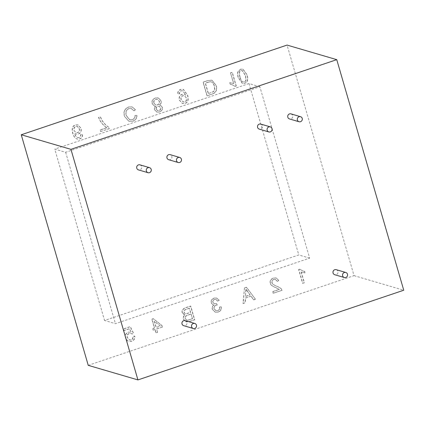 <?xml version="1.0" encoding="UTF-8"?>
<svg xmlns="http://www.w3.org/2000/svg" width="425" height="425" viewBox="0 0 425 425"><rect width="100%" height="100%" fill="white"/><g stroke="black" fill="none" stroke-linecap="round" stroke-linejoin="round"><path stroke-width="0.32" stroke-dasharray="2.12 1.59" d="M168.667 159.704A2.63 2.513 106.3 0 0 171.928 157.123A2.63 2.513 106.3 0 0 170.149 154.652M290.971 113.884A2.63 2.513 -73.7 0 1 290.955 118.904A2.63 2.513 -73.7 0 1 289.494 118.936M185.204 320.636A2.63 2.513 -73.7 0 1 185.188 325.656A2.63 2.513 -73.7 0 1 183.722 325.688M139.942 164.842A2.63 2.513 -73.7 0 1 139.926 169.862A2.63 2.513 -73.7 0 1 138.46 169.894M336.233 269.678A2.63 2.513 -73.7 0 1 336.217 274.699A2.63 2.513 -73.7 0 1 334.757 274.731M260.769 124.079A2.63 2.513 -73.7 0 1 260.748 129.094A2.63 2.513 -73.7 0 1 259.287 129.131M244.465 287.863L243.01 303.381L245.007 302.706L245.352 298.037L250.904 296.167L253.566 299.822L255.43 299.189L246.357 287.22L244.465 287.863L243.196 303.439L245.198 302.765L245.538 298.095L250.904 296.167M247.345 291.337L245.868 288.968L245.469 296.379L249.969 294.865L246.054 289.021L245.469 296.379M182.197 312.715C181.581 310.494 182.708 308.832 185.582 307.727L190.559 306.048L194.533 319.738L189.476 321.443L185.783 321.805L183.361 319.148C182.909 317.48 183.419 316.094 184.896 314.994L184.354 314.872L182.383 312.768L185.082 315.047C183.611 316.152 183.095 317.533 183.547 319.207L185.975 321.858L189.662 321.502L194.724 319.791L190.745 306.101L185.768 307.785C182.899 308.89 181.767 310.553 182.383 312.768M189.274 308.258L186.617 309.15C184.243 309.894 183.366 310.957 183.988 312.343L185.199 313.687L185.884 313.767L190.474 312.391L189.46 308.311L186.809 309.203C184.434 309.947 183.558 311.01 184.174 312.402L185.385 313.74L186.07 313.82L190.66 312.449L189.46 308.311M190.942 314.006L187.871 315.042C185.566 315.775 184.668 316.944 185.183 318.538L186.612 320.121L187.792 320.168L192.307 318.713L191.128 314.064L188.062 315.1C185.752 315.833 184.854 316.997 185.369 318.591L186.803 320.174L187.977 320.222L192.498 318.771L191.128 314.064M162.254 327.032L161.808 325.492L153.175 318.66L151.842 319.111L154.418 327.983L152.628 328.589L153.074 330.129L154.865 329.524L155.821 332.802L157.447 332.249L156.496 328.971L162.44 327.085L161.994 325.545L153.361 318.718L152.028 319.164L154.604 328.036L152.814 328.642L153.26 330.183L154.865 329.524M160.204 326.028L154.254 321.257L156.049 327.431L160.39 326.087L154.445 321.316L156.235 327.489L160.39 326.087M79.077 137.525L77.578 137.535C76.335 137.259 75.305 135.83 74.492 133.248L75.921 134.04L78.243 133.981C80.585 132.998 81.462 131.081 80.877 128.222L77.839 124.86L75.363 124.945C72.425 125.768 71.533 128.499 72.68 133.137C73.451 135.782 74.481 137.546 75.783 138.428L76.946 138.986L79.576 138.869C81.722 138.067 82.647 136.51 82.349 134.194L80.692 134.608L80.495 136.255L79.262 137.578L77.764 137.588C76.521 137.312 75.496 135.883 74.678 133.301L76.112 134.093L78.434 134.034C80.777 133.057 81.653 131.134 81.063 128.276L78.025 124.913L75.549 124.998C72.611 125.821 71.719 128.557 72.872 133.195C73.637 135.841 74.672 137.604 75.969 138.486L77.132 139.044L79.762 138.927C81.908 138.125 82.832 136.563 82.54 134.247L80.883 134.661L80.681 136.308L79.262 137.578M73.982 130.539L75.932 132.653L77.488 132.605C79.066 131.994 79.634 130.682 79.177 128.679L77.106 126.299L75.735 126.337C74.136 127.054 73.552 128.451 73.982 130.539L76.123 132.712L77.674 132.658C79.257 132.048 79.82 130.741 79.369 128.738L77.292 126.358L75.921 126.39C74.327 127.107 73.743 128.509 74.173 130.592M162.143 107.089L160.283 105.145L159.391 105.002C160.863 103.849 161.357 102.398 160.868 100.645L158.132 97.835L155.29 97.978C152.586 99.115 151.534 101.001 152.139 103.647L154.387 106.128L155.667 106.255C154.482 107.233 154.089 108.391 154.488 109.719L156.814 112.099L159.327 111.966C161.712 110.946 162.653 109.315 162.143 107.089L160.475 105.198L159.577 105.055C161.054 103.902 161.542 102.452 161.054 100.704L158.318 97.888L155.481 98.032C152.772 99.168 151.72 101.054 152.325 103.7L154.578 106.186L155.858 106.314C154.668 107.291 154.275 108.444 154.679 109.777L157 112.152L159.513 112.019C161.898 110.999 162.839 109.374 162.329 107.142M156.172 109.214L157.59 110.633L158.945 110.574C160.246 110.011 160.756 109.039 160.469 107.663L159.062 106.213L157.712 106.277C156.363 106.824 155.853 107.807 156.172 109.214L157.776 110.686L159.131 110.633C160.432 110.07 160.942 109.098 160.661 107.716L159.248 106.271L157.898 106.33C156.554 106.882 156.039 107.86 156.357 109.267M153.808 103.068L155.635 104.986L157.266 104.917C158.929 104.221 159.572 102.978 159.2 101.192L157.388 99.28L155.709 99.354C154.052 100.098 153.414 101.336 153.808 103.068L155.821 105.039L157.457 104.975C159.12 104.274 159.763 103.031 159.386 101.246L157.574 99.338L155.901 99.407C154.238 100.151 153.606 101.389 153.999 103.126M185.566 94.722L185.656 95.062L184.238 94.286L181.964 94.329C179.6 95.29 178.723 97.229 179.334 100.135L182.352 103.445L184.854 103.349C187.77 102.526 188.647 99.806 187.483 95.195L183.233 89.346L180.593 89.441C178.463 90.222 177.544 91.773 177.852 94.1L179.462 93.718C179.308 92.14 179.833 91.173 181.029 90.812L182.575 90.753L185.752 94.78L185.842 95.12L184.423 94.339L182.15 94.387C179.786 95.349 178.909 97.282 179.525 100.194L182.538 103.503L185.04 103.408C187.956 102.579 188.833 99.864 187.669 95.248L183.425 89.399L180.779 89.494C178.649 90.275 177.735 91.827 178.038 94.153L179.648 93.776C179.499 92.198 180.019 91.226 181.22 90.865L182.761 90.807L185.752 94.78M186.278 97.888L184.322 95.62L182.792 95.678C181.193 96.342 180.593 97.617 180.997 99.519L183.186 101.926L184.647 101.894C186.171 101.288 186.713 99.949 186.278 97.888L184.508 95.673L182.978 95.737C181.379 96.395 180.779 97.676 181.183 99.572L183.372 101.984L184.833 101.947C186.357 101.341 186.899 100.008 186.463 97.941M213.881 93.282L215.544 91.646C216.575 89.919 216.729 87.816 216.012 85.345L211.799 80.176L207.814 80.511L203.028 82.126L207.007 95.816L214.067 93.335L215.73 91.699C216.766 89.973 216.92 87.874 216.197 85.398L211.985 80.235L208.006 80.564L203.214 82.184L207.193 95.869L214.067 93.335M208.085 82.195L208.277 82.248C209.939 81.706 211.119 81.658 211.804 82.115L211.618 82.057C210.933 81.605 209.753 81.648 208.085 82.195L205.254 83.151L208.292 93.606L213.27 91.619C214.572 90.69 214.885 88.814 214.205 85.983C213.584 83.932 212.723 82.625 211.618 82.057L211.804 82.115C212.909 82.678 213.77 83.985 214.397 86.036C215.077 88.868 214.763 90.748 213.456 91.678L208.292 93.606M240.529 69.217L237.926 71.655C237.378 73.089 237.479 75.092 238.228 77.663L242.255 83.311L244.587 83.199C247.451 82.338 248.216 79.517 246.883 74.742L242.861 69.105L240.529 69.217L238.112 71.708C237.57 73.142 237.671 75.145 238.414 77.717L242.441 83.364L244.773 83.252C247.642 82.392 248.407 79.576 247.068 74.8L243.047 69.158L240.715 69.275M239.902 77.1C240.555 79.348 241.283 80.793 242.091 81.435L242.882 81.86L244.168 81.812C245.926 81.642 246.277 79.475 245.209 75.31L242.186 70.571L240.927 70.603C239.185 70.773 238.845 72.935 239.902 77.1L240.093 77.153C240.741 79.401 241.474 80.846 242.277 81.494L243.068 81.913L244.354 81.866C246.117 81.696 246.463 79.528 245.395 75.363L242.377 70.624L241.113 70.656C239.371 70.826 239.031 72.994 240.093 77.153M88.241 365.341L354.052 275.655L287.066 45.082M354.052 275.655L403.75 290.233M259.872 86.758L248.997 83.571L298.78 254.942L104.555 320.477L115.435 323.664L309.66 258.134L259.872 86.758L65.647 152.293L54.767 149.101L104.555 320.477M248.997 83.571L54.767 149.101M301.128 272.016L304.975 272.94L304.502 271.315L302.892 270.98L299.668 269.174L298.616 269.53L302.611 283.273L304.236 282.726L301.128 272.016L305.161 272.993L304.688 271.373L303.083 271.038L299.668 269.174M281.897 290.259L281.366 289.159C280.675 288.15 279.23 287.215 277.031 286.344C273.716 285.021 272.011 283.794 271.92 282.668C271.586 281.18 272.191 280.107 273.727 279.453L275.389 279.368L277.121 281.323L278.747 280.58L276.144 277.902L273.286 278.072C270.688 279.161 269.678 280.893 270.252 283.268C270.3 284.686 272.154 286.142 275.83 287.645L279.167 289.409L272.659 291.603L273.126 293.223L282.083 290.317L281.557 289.212C280.867 288.208 279.422 287.268 277.222 286.402C273.902 285.074 272.197 283.852 272.106 282.721C271.772 281.238 272.377 280.165 273.918 279.507L275.575 279.422L277.312 281.377L278.933 280.633L276.335 277.961L273.477 278.131C270.879 279.214 269.864 280.946 270.443 283.326C270.486 284.739 272.345 286.2 276.016 287.698L279.353 289.462L272.845 291.662L273.312 293.277L282.083 290.317M217.611 310.691L215.969 310.749L214.046 308.757C213.674 307.057 214.285 305.878 215.873 305.219L217.074 305.017L216.463 303.604L214.147 303.774L212.835 302.334C212.537 300.98 213.053 300.018 214.386 299.466L215.794 299.407L217.504 301.118L219.045 300.273L216.511 297.962L214.025 298.068C211.655 299.115 210.704 300.735 211.172 302.94L213.18 304.969L213.807 305.092C212.319 306.064 211.82 307.466 212.309 309.299L215.183 312.2L218.025 312.078C220.442 311.1 221.478 309.342 221.122 306.797L219.428 307.126C219.555 309.113 218.949 310.298 217.611 310.691L216.155 310.803L214.232 308.81C213.865 307.116 214.471 305.936 216.059 305.272L217.26 305.07L216.654 303.657L214.338 303.832L213.026 302.393C212.723 301.033 213.238 300.077 214.577 299.519L215.985 299.46L217.69 301.176L219.231 300.326L216.697 298.015L214.211 298.127C211.847 299.168 210.896 300.788 211.363 302.993L213.371 305.022L213.993 305.15C212.505 306.117 212.006 307.519 212.495 309.358L215.369 312.258L218.211 312.136C220.628 311.158 221.664 309.395 221.308 306.855L219.613 307.179C219.746 309.166 219.141 310.356 217.797 310.744M131.017 339.904L129.423 339.957L127.24 337.508C126.762 335.484 127.404 334.135 129.173 333.455L130.942 333.402L131.973 333.965L133.445 333.243L130.119 326.644L123.516 328.87L123.983 330.48L129.28 328.69L131.251 332.185L128.493 332.169C126.012 333.205 125.067 335.144 125.657 337.997L127.638 340.855L128.887 341.466L131.607 341.344C134.093 340.372 135.145 338.619 134.762 336.085L133.004 336.515C133.179 338.342 132.579 339.495 131.203 339.963L129.614 340.011L127.426 337.567C126.948 335.538 127.59 334.188 129.359 333.508L131.128 333.46L132.164 334.018L133.631 333.301L130.305 326.703L123.707 328.929L124.174 330.533L129.466 328.748L131.251 332.185L128.308 332.116C125.821 333.147 124.876 335.091 125.465 337.944L127.452 340.802L128.695 341.408L131.421 341.291C133.902 340.319 134.953 338.566 134.571 336.032L132.818 336.457C132.993 338.289 132.393 339.437 131.017 339.904L131.203 339.963M108.821 127.314C106.335 125.827 104.04 123.51 101.931 120.371L100.215 116.817L98.542 117.38C100.018 121.502 102.717 124.945 106.638 127.713L100.141 129.901L100.608 131.516L109.198 128.621L109.007 127.367C106.521 125.885 104.226 123.569 102.117 120.424L100.401 116.87L98.728 117.438C100.204 121.555 102.903 124.998 106.829 127.766L106.638 127.713M124.429 116.275L128.764 121.274L132.717 121.136C135.416 120.153 136.781 118.235 136.802 115.382L134.948 115.542C134.911 117.698 134.008 119.048 132.233 119.6L129.567 119.738L126.241 115.674C125.279 111.956 126.161 109.592 128.887 108.588L131.261 108.492L133.779 110.76L135.405 109.714L132.021 106.84L128.578 106.988C124.498 108.715 123.117 111.812 124.429 116.275L128.956 121.332L132.908 121.189C135.607 120.211 136.967 118.288 136.988 115.435L135.139 115.6C135.102 117.752 134.194 119.101 132.419 119.653L129.752 119.792L126.427 115.728C125.465 112.009 126.347 109.65 129.072 108.646L131.452 108.545L133.965 110.819L135.591 109.767L132.207 106.893L128.764 107.047C124.69 108.768 123.303 111.865 124.615 116.328M229.755 82.647L230.228 84.267L231.837 84.602L235.062 86.408L236.114 86.057L232.119 72.314L230.493 72.861L233.601 83.571L229.755 82.647L230.414 84.325L232.023 84.66L235.253 86.466L236.114 86.057M309.66 258.134L298.78 254.942M65.647 152.293L115.435 323.664M302.611 283.273L304.428 282.779L301.314 272.069M299.853 269.232L298.802 269.583L302.797 283.326M255.43 299.189L246.542 287.279L244.651 287.916M251.09 296.22L253.752 299.875L255.616 299.248M157.447 332.249L156.682 329.03L162.44 327.085M155.056 329.577L156.007 332.855L157.638 332.308M100.608 131.516L109.384 128.674L109.007 127.367M106.829 127.766L100.327 129.96L100.794 131.575M230.493 72.861L233.792 83.624L229.946 82.7M236.3 86.11L232.31 72.367L230.679 72.914M208.277 82.248L205.44 83.204L208.478 93.665M245.655 296.438L250.155 294.918L247.531 291.396"/><path stroke-width="0.64" d="M179.711 157.457L170.149 154.652A2.63 2.513 106.3 0 0 166.887 157.234A2.63 2.513 106.3 0 0 168.667 159.704L178.229 162.509A2.63 2.513 -73.7 0 1 178.245 157.489A2.63 2.513 -73.7 0 1 181.496 159.928A2.63 2.513 -73.7 0 1 178.229 162.509M299.057 121.741L289.494 118.936A2.63 2.513 -73.7 0 1 289.51 113.921A2.63 2.513 -73.7 0 1 290.971 113.884L300.539 116.694A2.63 2.513 -73.7 0 1 300.523 121.709A2.63 2.513 -73.7 0 1 297.277 119.276A2.63 2.513 -73.7 0 1 300.539 116.694M193.285 328.493L183.722 325.688A2.63 2.513 -73.7 0 1 183.738 320.668A2.63 2.513 -73.7 0 1 185.204 320.636L194.767 323.441A2.63 2.513 -73.7 0 1 194.751 328.461A2.63 2.513 -73.7 0 1 191.505 326.023A2.63 2.513 -73.7 0 1 194.767 323.441M148.043 167.684A2.63 2.513 -73.7 0 1 151.289 170.117A2.63 2.513 -73.7 0 1 148.022 172.699A2.63 2.513 -73.7 0 1 148.043 167.684M148.022 172.699L138.46 169.894A2.63 2.513 -73.7 0 1 138.476 164.879A2.63 2.513 -73.7 0 1 139.942 164.842L149.504 167.647M344.335 272.515A2.63 2.513 -73.7 0 1 347.581 274.954A2.63 2.513 -73.7 0 1 344.319 277.536A2.63 2.513 -73.7 0 1 344.335 272.515M344.319 277.536L334.757 274.731A2.63 2.513 -73.7 0 1 334.772 269.71A2.63 2.513 -73.7 0 1 336.233 269.678L345.801 272.483M268.866 126.916A2.63 2.513 -73.7 0 1 272.112 129.354A2.63 2.513 -73.7 0 1 268.85 131.936A2.63 2.513 -73.7 0 1 268.866 126.916M268.85 131.936L259.287 129.131A2.63 2.513 -73.7 0 1 259.303 124.111A2.63 2.513 -73.7 0 1 260.769 124.079L270.332 126.884M403.75 290.233L137.934 379.918L70.948 149.345L336.759 59.659L403.75 290.233M137.934 379.918L88.241 365.341L21.25 134.768L287.066 45.082L336.759 59.659M21.25 134.768L70.948 149.345"/></g></svg>
